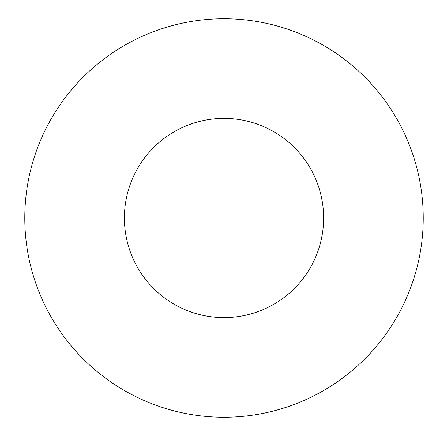 <?xml version="1.0" encoding="UTF-8"?>
<svg xmlns="http://www.w3.org/2000/svg" width="436" height="436" viewBox="0 0 436 436"><rect width="100%" height="100%" fill="white"/><g stroke="black" fill="none" stroke-linecap="round" stroke-linejoin="round"><path stroke-width="0.33" stroke-dasharray="2.18 1.64" d="M124.396 218A99.615 99.615 0 0 1 273.813 131.732A99.615 99.615 0 0 1 273.813 304.268A99.615 99.615 0 0 1 124.396 218A99.615 99.615 0 0 1 224.006 118.385A99.615 99.615 0 0 1 323.621 218A99.615 99.615 0 0 1 224.006 317.615A99.615 99.615 0 0 1 124.396 218M24.781 218A199.225 199.225 0 0 1 323.621 45.464A199.225 199.225 0 0 1 323.621 390.536A199.225 199.225 0 0 1 24.781 218M124.418 218A99.588 99.588 0 0 0 273.803 304.246A99.588 99.588 0 0 0 273.803 131.754A99.588 99.588 0 0 0 124.418 218M323.594 218A99.588 99.588 0 0 1 174.215 304.246A99.588 99.588 0 0 1 174.215 131.754A99.588 99.588 0 0 1 323.594 218M224.006 218L124.396 218L224.006 218"/><path stroke-width="0.65" d="M24.781 218A199.225 199.225 0 0 1 323.621 45.464A199.225 199.225 0 0 1 323.621 390.536A199.225 199.225 0 0 1 24.781 218M124.396 218A99.615 99.615 0 0 1 273.813 131.732A99.615 99.615 0 0 1 273.813 304.268A99.615 99.615 0 0 1 124.396 218A99.615 99.615 0 0 1 224.006 118.385A99.615 99.615 0 0 1 323.621 218A99.615 99.615 0 0 1 224.006 317.615A99.615 99.615 0 0 1 124.396 218M323.621 218A99.615 99.615 0 0 0 174.198 131.732A99.615 99.615 0 0 0 174.198 304.268A99.615 99.615 0 0 0 323.621 218A99.615 99.615 0 0 0 174.198 131.732A99.615 99.615 0 0 0 174.198 304.268A99.615 99.615 0 0 0 323.621 218"/></g></svg>

